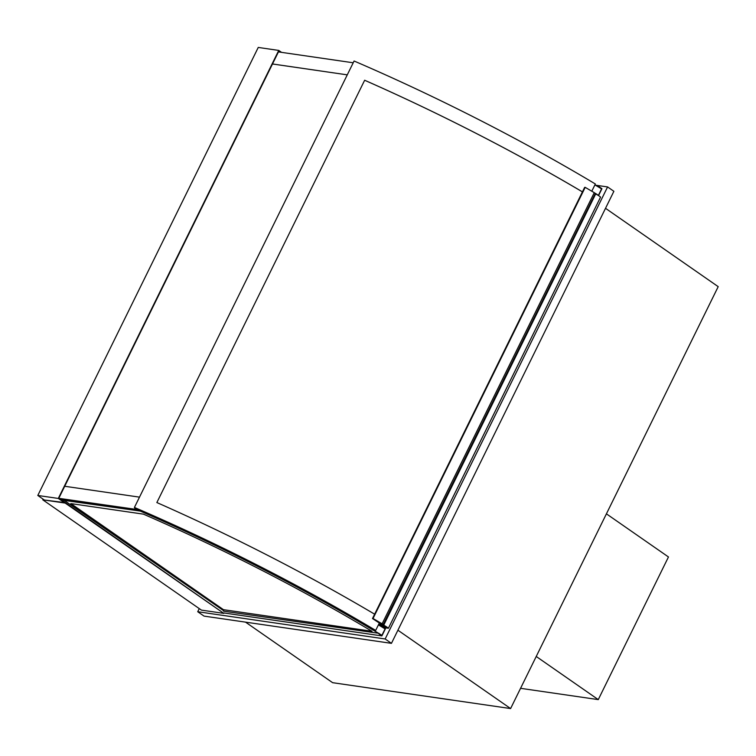 <?xml version="1.0" encoding="UTF-8"?>
<svg xmlns="http://www.w3.org/2000/svg" width="756" height="756" viewBox="0 0 756 756"><rect width="100%" height="100%" fill="white"/><g stroke="black" fill="none" stroke-linecap="round" stroke-linejoin="round"><path stroke-width="1.13" d="M245.52 622.131L332.621 682.687L510.602 708.561L397.911 630.211M605.518 208.306L718.2 286.656L510.602 708.561M65.375 502.674L42.79 499.82L43.12 499.158M65.177 503.071L223.804 613.362L201.417 610.111L42.79 499.82M223.804 613.362L61.595 500.047L61.869 499.48M64.846 502.305L58.807 498.261L278.86 51.039L280.561 52.221M281.544 52.362L278.747 50.425L258.25 47.439L37.8 495.463L44.406 500.056L64.903 503.033L65.158 502.523M64.903 503.033L58.297 498.44L278.747 50.425M37.8 495.463L58.297 498.44M606.416 513.834L668.465 556.964L598.27 699.612L520.563 688.319M536.231 656.473L598.27 699.612M585.191 187.356L594.273 192.657L382.12 623.804L373.039 618.493L585.191 187.356L584.634 187.393L372.491 618.54L379.323 623.02M373.039 618.493L372.491 618.54M594.273 192.657L595.303 193.498M382.177 624.087L381.752 624.966L380.079 623.965L381.752 623.832L383.462 624.692L382.12 623.804M378.86 623.974L385.276 626.875L381.752 624.966M383.887 627.593L388.404 628.245L600.557 197.108A7.806 1.729 26.2 0 0 595.671 193.971L383.566 625.477A2.296 0.51 26.2 0 1 385.475 626.979A2.296 0.51 26.2 0 1 383.538 626.582A2.296 0.51 26.2 0 1 381.402 625.155L380.533 624.768A3.251 0.718 -153.8 0 0 381.213 625.467L378.832 625.127M388.404 628.245A7.806 1.729 -153.8 0 0 383.519 625.117M134.615 507.966L134.426 507.437A473.908 104.895 26.2 0 1 375.675 630.4L374.938 630.457A472.065 104.489 -153.8 0 0 134.615 507.966M199.263 608.618L197.732 611.727L204.025 616.102L391.447 643.347L613.881 191.306L607.588 186.93L595.463 185.173M391.447 643.347L385.154 638.971L607.588 186.93M197.732 611.727L385.154 638.971M598.166 186.845L600.755 188.405M597.59 194.831A470.232 104.082 26.2 0 1 598.412 195.331L595.388 193.328L383.235 624.465M597.344 186.297L598.601 186.912M598.799 186.505L601.946 188.698L598.544 195.606M598.412 195.331L601.587 188.858A470.232 104.082 26.2 0 0 600.188 188.008M594.915 184.889A470.232 104.082 26.2 0 1 601.568 188.896A470.232 104.082 26.2 0 0 594.915 184.889M594.934 184.851A470.232 104.082 26.2 0 1 598.279 186.864M70.903 503.609L223.474 609.686L371.943 631.269M223.474 609.686L372.037 631.326A463.343 102.551 -153.8 0 0 143.432 514.146L70.809 503.59L223.455 609.723M140.597 510.555L140.323 511.103L62.039 499.725L140.342 511.065A470.232 104.082 26.2 0 1 378.51 633.254L381.09 634.813A470.232 104.082 26.2 0 1 381.912 635.314L381.893 635.352M140.323 511.103A470.232 104.082 26.2 0 1 378.85 633.519M378.416 624.872A470.232 104.082 26.2 0 1 385.078 628.879L381.912 635.314A470.232 104.082 26.2 0 0 381.09 634.813M61.595 500.047L140.342 511.065A470.232 104.082 26.2 0 1 378.51 633.254M384.256 628.387L381.676 626.828M64.288 500.434L223.748 610.763M223.549 611.169L378.945 633.32M378.747 633.726L381.893 635.909L224.003 612.965M381.893 635.909L385.447 628.68L382.3 626.488L380.731 626.261M364.647 80.249L156.851 502.551L364.647 80.249A473.955 104.904 -153.8 0 1 582.432 191.873M375.675 630.4A473.908 104.895 -153.8 0 0 134.426 507.437A473.955 104.904 26.2 0 1 375.694 630.4L379.474 622.727M134.426 507.437L354.082 61.009A473.955 104.904 26.2 0 1 595.359 183.982L591.797 191.221M374.636 614.184A473.955 104.904 -153.8 0 0 156.851 502.551M364.647 80.259A473.908 104.895 26.2 0 1 582.422 191.882M60.225 499.243L139.954 510.829L140.181 510.376M58.94 498.346L138.783 509.771L58.968 498.365L138.698 509.96L139.954 510.829M139.473 497.136L64.704 486.269M272.5 63.986L347.269 74.853L272.51 63.967M353.203 62.776L278.435 51.909M595.615 193.545L383.462 624.692"/></g></svg>
